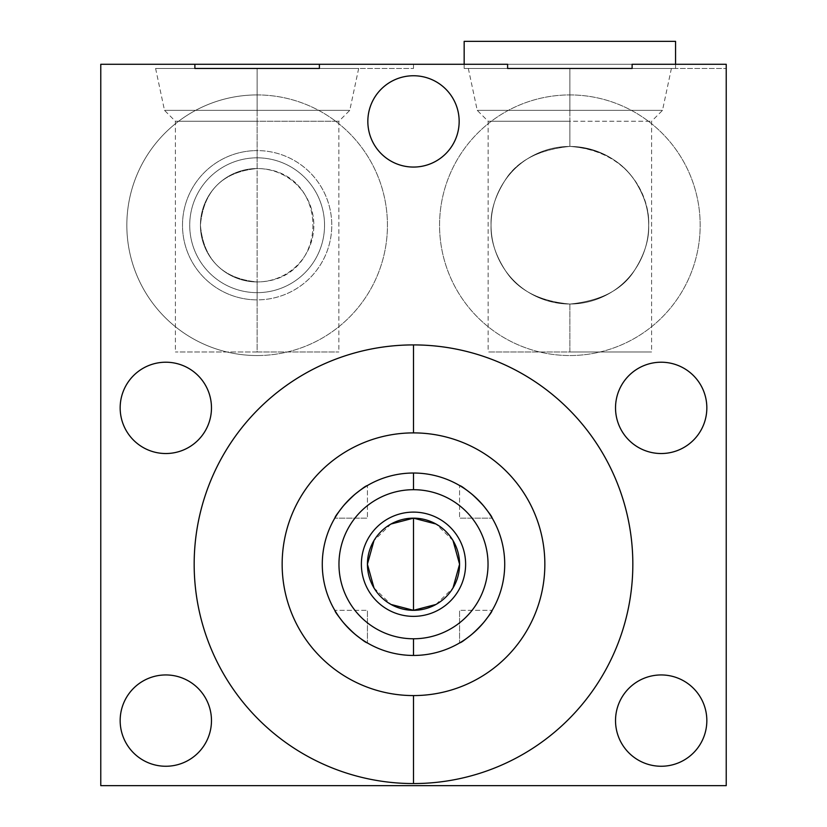 <?xml version="1.0" encoding="UTF-8"?>
<svg xmlns="http://www.w3.org/2000/svg" width="827" height="827" viewBox="0 0 827 827"><rect width="100%" height="100%" fill="white"/><g stroke="black" fill="none" stroke-linecap="round" stroke-linejoin="round"><path stroke-width="0.62" stroke-dasharray="4.13 3.1" d="M413.5 473.023A91.218 91.218 0 0 1 504.718 564.241A91.218 91.218 0 0 1 413.5 655.449A91.218 91.218 0 0 1 322.282 564.241A91.218 91.218 0 0 1 413.5 473.023A91.218 91.218 0 0 1 504.718 564.241A91.218 91.218 0 0 1 413.5 655.449A91.218 91.218 0 0 1 322.282 564.241A91.218 91.218 0 0 1 413.5 473.023M194.169 564.241A219.331 219.331 0 0 1 413.5 344.911A219.331 219.331 0 0 1 632.831 564.241A219.331 219.331 0 0 1 413.5 783.562A219.331 219.331 0 0 1 194.169 564.241A219.331 219.331 0 0 1 413.5 344.911A219.331 219.331 0 0 1 632.831 564.241A219.331 219.331 0 0 1 413.5 783.562A219.331 219.331 0 0 1 194.169 564.241M661.187 674.946A45.661 45.661 0 0 1 706.837 720.606A45.661 45.661 0 0 1 661.187 766.257A45.661 45.661 0 0 1 615.526 720.606A45.661 45.661 0 0 1 661.187 674.946A45.661 45.661 0 0 1 706.837 720.606A45.661 45.661 0 0 1 661.187 766.257A45.661 45.661 0 0 1 615.526 720.606A45.661 45.661 0 0 1 661.187 674.946M726.23 785.65L726.23 64.279L100.77 64.279L100.77 785.65L726.23 785.65L726.23 64.279L100.77 64.279L194.883 64.279L100.77 64.279L194.883 64.279L100.77 64.279L100.77 785.65L726.23 785.65M165.814 674.946A45.661 45.661 0 0 1 211.474 720.606A45.661 45.661 0 0 1 165.814 766.257A45.661 45.661 0 0 1 120.163 720.606A45.661 45.661 0 0 1 165.814 674.946A45.661 45.661 0 0 1 211.474 720.606A45.661 45.661 0 0 1 165.814 766.257A45.661 45.661 0 0 1 120.163 720.606A45.661 45.661 0 0 1 165.814 674.946M661.187 362.216A45.661 45.661 0 0 1 706.837 407.866A45.661 45.661 0 0 1 661.187 453.527A45.661 45.661 0 0 1 615.526 407.866A45.661 45.661 0 0 1 661.187 362.216A45.661 45.661 0 0 1 706.837 407.866A45.661 45.661 0 0 1 661.187 453.527A45.661 45.661 0 0 1 615.526 407.866A45.661 45.661 0 0 1 661.187 362.216M165.814 362.216A45.661 45.661 0 0 1 211.474 407.866A45.661 45.661 0 0 1 165.814 453.527A45.661 45.661 0 0 1 120.163 407.866A45.661 45.661 0 0 1 165.814 362.216A45.661 45.661 0 0 1 211.474 407.866A45.661 45.661 0 0 1 165.814 453.527A45.661 45.661 0 0 1 120.163 407.866A45.661 45.661 0 0 1 165.814 362.216M413.5 75.753A45.661 45.661 0 0 1 459.161 121.414A45.661 45.661 0 0 1 413.5 167.064A45.661 45.661 0 0 1 367.839 121.414A45.661 45.661 0 0 1 413.5 75.753A45.661 45.661 0 0 1 459.161 121.414A45.661 45.661 0 0 1 413.5 167.064A45.661 45.661 0 0 1 367.839 121.414A45.661 45.661 0 0 1 413.5 75.753M569.865 94.929A130.304 130.304 0 0 1 700.169 225.233A130.304 130.304 0 0 1 569.865 355.538A130.304 130.304 0 0 1 439.561 225.233A130.304 130.304 0 0 1 569.865 94.929A130.304 130.304 0 0 1 700.169 225.233A130.304 130.304 0 0 1 569.865 355.538A130.304 130.304 0 0 0 700.169 225.233A130.304 130.304 0 0 0 569.865 94.929A130.304 130.304 0 0 0 439.561 225.233A130.304 130.304 0 0 0 569.865 355.538A130.304 130.304 0 0 1 439.561 225.233A130.304 130.304 0 0 1 569.865 94.929A130.304 130.304 0 0 0 439.561 225.233A130.304 130.304 0 0 0 569.865 355.538A130.304 130.304 0 0 0 700.169 225.233A130.304 130.304 0 0 0 569.865 94.929M257.135 94.929A130.304 130.304 0 0 1 387.439 225.233A130.304 130.304 0 0 1 257.135 355.538A130.304 130.304 0 0 1 126.831 225.233A130.304 130.304 0 0 1 257.135 94.929A130.304 130.304 0 0 0 126.831 225.233A130.304 130.304 0 0 0 257.135 355.538A130.304 130.304 0 0 0 387.439 225.233A130.304 130.304 0 0 0 257.135 94.929A130.304 130.304 0 0 1 387.439 225.233A130.304 130.304 0 0 1 257.135 355.538A130.304 130.304 0 0 0 387.439 225.233A130.304 130.304 0 0 0 257.135 94.929A130.304 130.304 0 0 0 126.831 225.233A130.304 130.304 0 0 0 257.135 355.538A130.304 130.304 0 0 1 126.831 225.233A130.304 130.304 0 0 1 257.135 94.929M319.387 64.279L726.23 64.279L319.387 64.279M507.613 68.455L726.23 68.455L507.613 68.455M464.164 68.455L675.566 68.455L464.164 68.455L464.164 64.279L464.164 68.455L675.566 68.455L464.164 68.455M675.566 64.279L675.566 68.455L675.566 64.279M675.566 41.35L464.164 41.35L675.566 41.35M194.883 68.455L413.5 68.455L194.883 68.455M257.135 68.455L155.6 68.455L358.67 68.455L155.6 68.455L257.135 68.455L257.135 110.363L164.511 110.363L257.135 110.363L257.135 68.455L358.67 68.455L257.135 68.455L257.135 110.363L349.759 110.363L257.135 110.363L257.135 68.455M257.135 110.363L257.135 121.259L338.863 121.259L257.135 121.259L257.135 110.363L349.759 110.363L164.511 110.363L257.135 110.363L257.135 121.259L257.135 110.363M257.135 121.259L175.407 121.259L257.135 121.259L175.407 121.259L257.135 121.259L257.135 351.992L175.407 351.992L257.135 351.992L257.135 281.945C222.556 278.616 203.649 259.74 200.423 225.295C203.545 190.841 222.453 171.923 257.135 168.532L257.135 121.259L338.863 121.259L257.135 121.259L257.135 168.532C222.453 171.923 203.545 190.841 200.423 225.295C203.649 259.74 222.556 278.616 257.135 281.945A56.712 56.712 0 0 1 200.423 225.233A56.712 56.712 0 0 1 257.135 168.532A56.712 56.712 0 0 1 313.846 225.233A56.712 56.712 0 0 1 257.135 281.945C331.555 281.418 331.462 168.997 257.135 168.532C331.462 168.997 331.555 281.418 257.135 281.945L257.135 351.992L338.863 351.992L257.135 351.992L257.135 121.259M257.135 351.992L338.863 351.992L257.135 351.992M257.135 292.655L257.135 281.945A56.712 56.712 0 0 0 313.846 225.233A56.712 56.712 0 0 0 257.135 168.532L257.135 157.823A67.411 67.411 0 0 1 324.546 225.233A67.411 67.411 0 0 1 257.135 292.655A67.411 67.411 0 0 1 189.724 225.233A67.411 67.411 0 0 1 257.135 157.823L257.135 168.532A56.712 56.712 0 0 0 200.423 225.233A56.712 56.712 0 0 0 257.135 281.945L257.135 299.87A74.637 74.637 0 0 1 182.498 225.233A74.637 74.637 0 0 1 257.135 150.597L257.135 157.823A67.411 67.411 0 0 0 189.724 225.233A67.411 67.411 0 0 0 257.135 292.655A67.411 67.411 0 0 0 324.546 225.233A67.411 67.411 0 0 0 257.135 157.823L257.135 150.597A74.637 74.637 0 0 1 331.772 225.233A74.637 74.637 0 0 1 257.135 299.87A74.637 74.637 0 0 1 182.498 225.233A74.637 74.637 0 0 1 257.135 150.597A74.637 74.637 0 0 1 331.772 225.233A74.637 74.637 0 0 1 257.135 299.87L257.135 292.655M491.062 225.233A78.813 78.813 0 0 1 569.865 146.431A78.813 78.813 0 0 1 648.678 225.233A78.813 78.813 0 0 1 569.865 304.047A78.813 78.813 0 0 1 491.062 225.233C490.473 211.381 494.97 196.692 504.542 181.144C516.999 160.945 538.77 149.367 569.865 146.431C633.42 151.444 650.146 201.354 648.678 225.233C649.319 211.226 644.667 196.299 634.712 180.451C621.087 160.004 599.472 148.664 569.865 146.431C538.253 149.728 516.586 161.151 504.852 180.689C495.063 196.361 490.463 211.216 491.062 225.233A78.813 78.813 0 0 1 569.865 146.431A78.813 78.813 0 0 1 648.678 225.233A78.813 78.813 0 0 0 569.865 146.431A78.813 78.813 0 0 0 491.062 225.233C490.473 211.381 494.97 196.692 504.542 181.144C516.999 160.945 538.77 149.367 569.865 146.431L569.865 121.259L488.137 121.259L569.865 121.259L569.865 146.431C538.253 149.728 516.586 161.151 504.852 180.689C495.063 196.361 490.463 211.216 491.062 225.233C490.463 239.479 495.156 254.458 505.132 270.191C518.477 290.38 540.052 301.669 569.865 304.047L569.865 351.992L488.137 351.992L569.865 351.992L569.865 304.047C539.183 301.09 517.712 289.957 505.452 270.636C495.28 254.861 490.483 239.737 491.062 225.233C490.463 239.479 495.156 254.458 505.132 270.191C518.477 290.38 540.052 301.669 569.865 304.047C601.456 300.759 623.134 289.326 634.888 269.757C644.678 254.085 649.267 239.241 648.678 225.233C649.257 239.086 644.76 253.775 635.198 269.313C622.741 289.522 600.971 301.1 569.865 304.047C539.183 301.09 517.712 289.957 505.452 270.636C495.28 254.861 490.483 239.737 491.062 225.233A78.813 78.813 0 0 0 569.865 304.047A78.813 78.813 0 0 0 648.678 225.233A78.813 78.813 0 0 1 569.865 304.047A78.813 78.813 0 0 1 491.062 225.233A78.813 78.813 0 0 0 569.865 304.047A78.813 78.813 0 0 0 648.678 225.233C649.319 211.226 644.667 196.299 634.712 180.451C621.087 160.004 599.472 148.664 569.865 146.431L569.865 121.259L651.593 121.259L569.865 121.259L569.865 146.431C633.42 151.444 650.146 201.354 648.678 225.233C649.257 239.086 644.76 253.775 635.198 269.313C622.741 289.522 600.971 301.1 569.865 304.047L569.865 351.992L651.593 351.992L569.865 351.992L569.865 304.047C601.456 300.759 623.134 289.326 634.888 269.757C644.678 254.085 649.267 239.241 648.678 225.233A78.813 78.813 0 0 0 569.865 146.431A78.813 78.813 0 0 0 491.062 225.233M569.865 351.992L651.593 351.992L569.865 351.992M569.865 110.363L569.865 121.259L651.593 121.259L569.865 121.259L569.865 110.363L662.489 110.363L477.241 110.363L569.865 110.363L569.865 121.259L569.865 110.363L477.241 110.363L569.865 110.363L569.865 68.455L468.33 68.455L569.865 68.455L569.865 110.363L662.489 110.363L569.865 110.363L569.865 68.455L468.33 68.455L671.4 68.455L569.865 68.455L671.4 68.455L569.865 68.455L569.865 110.363M569.865 121.259L488.137 121.259L569.865 121.259M459.574 485.511C462.262 483.495 494.246 515.469 492.22 518.167C494.246 515.469 462.262 483.495 459.574 485.511L460.494 486.059L459.574 485.511L459.574 518.167L459.574 485.511M492.22 610.305C494.246 613.003 462.262 644.977 459.574 642.961C462.262 644.988 494.246 613.003 492.22 610.305L491.672 611.236L492.22 610.305L459.574 610.305L492.22 610.305M334.78 610.305C332.754 613.003 364.738 644.977 367.426 642.961C364.738 644.988 332.754 613.003 334.78 610.305L335.328 611.236L334.78 610.305L367.426 610.305L334.78 610.305M367.426 485.511C364.738 483.495 332.754 515.469 334.78 518.167C332.754 515.469 364.738 483.495 367.426 485.511L366.506 486.059L367.426 485.511L367.426 518.167L367.426 485.511M413.5 610.316A46.074 46.074 0 0 1 367.426 564.241A46.074 46.074 0 0 1 413.5 518.157A46.074 46.074 0 0 1 459.574 564.241A46.074 46.074 0 0 1 413.5 610.316A46.074 46.074 0 0 1 367.426 564.241A46.074 46.074 0 0 1 413.5 518.157A46.074 46.074 0 0 1 459.574 564.241A46.074 46.074 0 0 1 413.5 610.316M435.974 604.454L453 587.956M453 540.517L435.974 524.018M391.026 524.018L374 540.517M374 587.956L391.026 604.454M336.961 613.851L339.442 617.48L336.961 613.851M342.833 621.904L346.74 626.39L342.833 621.904M346.906 626.566L355.703 634.795L346.906 626.566M360.045 638.144L363.839 640.749L360.045 638.144M366.506 642.414L367.426 642.961L367.426 610.305L367.426 642.961L366.506 642.414M363.839 487.723L360.045 490.328L363.839 487.723M355.703 493.678L346.906 501.906L355.703 493.678M346.74 502.082L342.833 506.569L346.74 502.082M339.442 510.993L336.961 514.621L339.442 510.993M335.328 517.237L334.78 518.167L367.426 518.167L334.78 518.167L335.328 517.237M463.161 487.723L466.955 490.328L463.161 487.723M471.297 493.678L480.094 501.906L471.297 493.678M480.26 502.082L484.167 506.569L480.26 502.082M487.558 510.993L490.039 514.621L487.558 510.993M491.672 517.237L492.22 518.167L459.574 518.167L492.22 518.167L491.672 517.237M490.039 613.851L487.558 617.48L490.039 613.851M484.167 621.904L480.26 626.39L484.167 621.904M480.094 626.566L471.297 634.795L480.094 626.566M466.955 638.144L463.161 640.749L466.955 638.144M460.494 642.414L459.574 642.961L459.574 610.305L459.574 642.961L460.494 642.414M413.5 616.363A52.122 52.122 0 0 1 361.378 564.241A52.122 52.122 0 0 1 413.5 512.109A52.122 52.122 0 0 1 465.622 564.241A52.122 52.122 0 0 1 413.5 616.363A52.122 52.122 0 0 0 465.622 564.241A52.122 52.122 0 0 0 413.5 512.109A52.122 52.122 0 0 0 361.378 564.241A52.122 52.122 0 0 0 413.5 616.363M413.5 64.279L413.5 68.455L413.5 64.279M726.23 68.455L726.23 64.279M100.77 68.455L100.77 64.279M155.6 68.455L164.511 110.363L175.407 121.259L175.407 351.992M358.67 68.455L349.759 110.363L338.863 121.259L338.863 351.992M468.33 68.455L477.241 110.363L488.137 121.259L488.137 351.992M671.4 68.455L662.489 110.363L651.593 121.259L651.593 351.992"/><path stroke-width="1.24" d="M413.5 432.893A131.348 131.348 0 0 0 282.152 564.241A131.348 131.348 0 0 0 413.5 695.579A131.348 131.348 0 0 0 544.848 564.241A131.348 131.348 0 0 0 413.5 432.893A131.348 131.348 0 0 0 282.152 564.241A131.348 131.348 0 0 0 413.5 695.579L413.5 783.562A219.331 219.331 0 0 1 194.169 564.241A219.331 219.331 0 0 1 413.5 344.911L413.5 432.893L413.5 344.911A219.331 219.331 0 0 1 632.831 564.241A219.331 219.331 0 0 1 413.5 783.562L413.5 695.579A131.348 131.348 0 0 0 544.848 564.241A131.348 131.348 0 0 0 413.5 432.893M413.5 344.911A219.331 219.331 0 0 0 194.169 564.241A219.331 219.331 0 0 0 413.5 783.562A219.331 219.331 0 0 0 632.831 564.241A219.331 219.331 0 0 0 413.5 344.911M319.387 68.455L194.883 68.455L194.883 64.279L100.77 64.279L100.77 785.65L726.23 785.65L726.23 64.279L632.117 64.279L632.117 68.455L507.613 68.455L507.613 64.279L319.387 64.279L319.387 68.455L319.387 64.279L507.613 64.279L507.613 68.455L632.117 68.455L632.117 64.279L726.23 64.279L726.23 785.65L100.77 785.65L100.77 64.279L319.387 64.279L194.883 64.279L194.883 68.455L319.387 68.455M661.187 674.946A45.661 45.661 0 0 1 706.837 720.606A45.661 45.661 0 0 1 661.187 766.257A45.661 45.661 0 0 1 615.526 720.606A45.661 45.661 0 0 1 661.187 674.946A45.661 45.661 0 0 0 615.526 720.606A45.661 45.661 0 0 0 661.187 766.257A45.661 45.661 0 0 0 706.837 720.606A45.661 45.661 0 0 0 661.187 674.946M165.814 674.946A45.661 45.661 0 0 1 211.474 720.606A45.661 45.661 0 0 1 165.814 766.257A45.661 45.661 0 0 1 120.163 720.606A45.661 45.661 0 0 1 165.814 674.946A45.661 45.661 0 0 0 120.163 720.606A45.661 45.661 0 0 0 165.814 766.257A45.661 45.661 0 0 0 211.474 720.606A45.661 45.661 0 0 0 165.814 674.946M661.187 362.216A45.661 45.661 0 0 1 706.837 407.866A45.661 45.661 0 0 1 661.187 453.527A45.661 45.661 0 0 1 615.526 407.866A45.661 45.661 0 0 1 661.187 362.216A45.661 45.661 0 0 0 615.526 407.866A45.661 45.661 0 0 0 661.187 453.527A45.661 45.661 0 0 0 706.837 407.866A45.661 45.661 0 0 0 661.187 362.216M165.814 362.216A45.661 45.661 0 0 1 211.474 407.866A45.661 45.661 0 0 1 165.814 453.527A45.661 45.661 0 0 1 120.163 407.866A45.661 45.661 0 0 1 165.814 362.216A45.661 45.661 0 0 0 120.163 407.866A45.661 45.661 0 0 0 165.814 453.527A45.661 45.661 0 0 0 211.474 407.866A45.661 45.661 0 0 0 165.814 362.216M413.5 75.753A45.661 45.661 0 0 1 459.161 121.414A45.661 45.661 0 0 1 413.5 167.064A45.661 45.661 0 0 1 367.839 121.414A45.661 45.661 0 0 1 413.5 75.753A45.661 45.661 0 0 0 367.839 121.414A45.661 45.661 0 0 0 413.5 167.064A45.661 45.661 0 0 0 459.161 121.414A45.661 45.661 0 0 0 413.5 75.753M464.164 64.279L464.164 41.35L675.566 41.35L675.566 64.279L675.566 41.35L464.164 41.35L464.164 64.279M413.5 655.449A91.218 91.218 0 0 0 504.718 564.241A91.218 91.218 0 0 0 413.5 473.023A91.218 91.218 0 0 0 322.282 564.241A91.218 91.218 0 0 0 413.5 655.449A91.218 91.218 0 0 1 322.282 564.241A91.218 91.218 0 0 1 413.5 473.023L413.5 489.698A74.533 74.533 0 0 0 338.967 564.241A74.533 74.533 0 0 0 413.5 638.775L413.5 655.449L413.5 638.775A74.533 74.533 0 0 0 488.033 564.241A74.533 74.533 0 0 0 413.5 489.698L413.5 473.023A91.218 91.218 0 0 1 504.718 564.241A91.218 91.218 0 0 1 413.5 655.449M413.5 489.698A74.533 74.533 0 0 0 338.967 564.241A74.533 74.533 0 0 0 413.5 638.775A74.533 74.533 0 0 0 488.033 564.241A74.533 74.533 0 0 0 413.5 489.698M435.974 524.018L413.5 518.157L413.5 610.316A46.074 46.074 0 0 1 367.426 564.241A46.074 46.074 0 0 1 413.5 518.157A46.074 46.074 0 0 1 459.574 564.241A46.074 46.074 0 0 1 413.5 610.316A46.074 46.074 0 0 0 459.574 564.241A46.074 46.074 0 0 0 413.5 518.157A46.074 46.074 0 0 0 367.426 564.241A46.074 46.074 0 0 0 413.5 610.316L435.974 604.454M453 587.956L459.574 564.241L453 540.517M391.026 604.454L413.5 610.316L413.5 518.157L391.026 524.018M374 540.517L367.426 564.241L374 587.956M335.328 611.236L336.961 613.851L335.328 611.236M339.442 617.48L342.833 621.904L339.442 617.48M355.703 634.795L360.045 638.144L355.703 634.795M363.839 640.749L366.506 642.414L363.839 640.749M366.506 486.059L363.839 487.723L366.506 486.059M360.045 490.328L355.703 493.678L360.045 490.328M342.833 506.569L339.442 510.993L342.833 506.569M336.961 514.621L335.328 517.237L336.961 514.621M460.494 486.059L463.161 487.723L460.494 486.059M466.955 490.328L471.297 493.678L466.955 490.328M484.167 506.569L487.558 510.993L484.167 506.569M490.039 514.621L491.672 517.237L490.039 514.621M491.672 611.236L490.039 613.851L491.672 611.236M487.558 617.48L484.167 621.904L487.558 617.48M471.297 634.795L466.955 638.144L471.297 634.795M463.161 640.749L460.494 642.414L463.161 640.749M413.5 512.109A52.122 52.122 0 0 0 361.378 564.241A52.122 52.122 0 0 0 413.5 616.363A52.122 52.122 0 0 0 465.622 564.241A52.122 52.122 0 0 0 413.5 512.109"/></g></svg>
